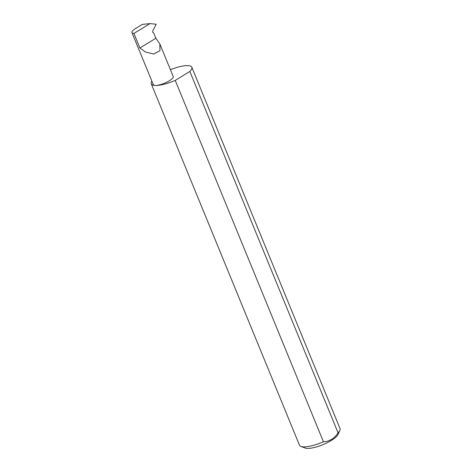 <?xml version="1.0" encoding="UTF-8"?>
<svg xmlns="http://www.w3.org/2000/svg" width="472" height="472" viewBox="0 0 472 472"><rect width="100%" height="100%" fill="white"/><g stroke="black" fill="none" stroke-linecap="round" stroke-linejoin="round"><path stroke-width="0.71" d="M139.907 47.991L133.924 33.406L149.99 23.6L156.208 24.231L152.733 30.969L152.668 32.131L153.801 33.188L155.872 38.238L159.849 43.937L159.978 50.651L153.671 54.044L145.388 51.949L139.907 47.991L155.872 38.238M133.924 33.406A10.75 2.891 157.7 0 1 131.959 32.615L153.317 84.689A10.75 2.891 -22.3 0 0 155.282 85.479A21.913 5.894 157.7 0 1 151.276 83.863A21.913 5.894 157.7 0 1 151.901 81.237M131.959 32.615A10.75 2.891 157.7 0 1 135.871 28.326L142.255 24.426L149.99 23.6M338.07 432.848C334.318 438.547 329.444 441.526 323.444 441.774A21.913 5.894 157.7 0 1 303.496 446.866A21.913 5.894 157.7 0 1 300.924 446.435L305.219 448.04A18.408 4.95 -22.3 0 0 307.378 448.4A18.408 4.95 -22.3 0 0 325.072 443.709A18.408 4.95 -22.3 0 0 337.922 434.629L339.858 430.47A21.913 5.894 157.7 0 1 338.07 432.848L189.85 71.461A21.913 5.894 157.7 0 0 191.827 67.23A21.913 5.894 157.7 0 0 187.821 65.614A21.913 5.894 157.7 0 0 170.398 69.661M300.924 446.435A21.913 5.894 157.7 0 1 299.49 445.243L151.276 83.863M191.827 67.23L340.041 428.617A21.913 5.894 157.7 0 1 339.858 430.47M323.444 441.774L175.23 80.393A21.913 5.894 157.7 0 1 155.282 85.479A10.75 2.891 -22.3 0 0 166.964 82.104A10.75 2.891 -22.3 0 0 173.212 76.529L159.849 43.937M175.23 80.393L189.85 71.461"/></g></svg>
